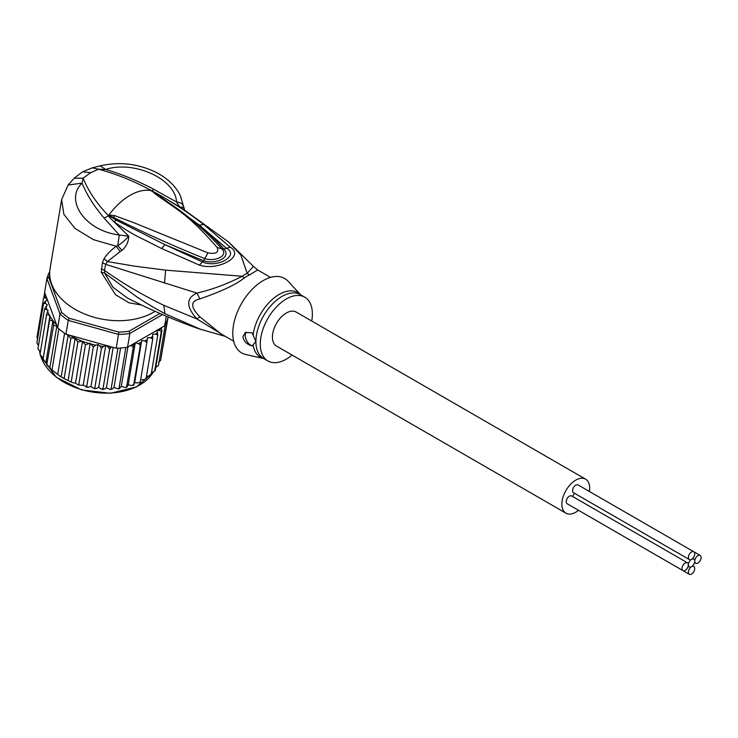 <?xml version="1.0" encoding="UTF-8"?>
<svg xmlns="http://www.w3.org/2000/svg" width="738" height="738" viewBox="0 0 738 738"><rect width="100%" height="100%" fill="white"/><g stroke="black" fill="none" stroke-linecap="round" stroke-linejoin="round"><path stroke-width="1.11" d="M691.552 559.33A4.502 2.601 120 0 0 694.735 553.814A4.502 2.601 120 0 0 693.803 551.756A4.502 2.601 120 0 0 690.325 552.965A4.502 2.601 120 0 0 688.36 557.494A4.502 2.601 120 0 0 689.301 559.552A4.502 2.601 120 0 0 691.552 559.33A4.502 2.601 120 0 0 688.36 564.847A4.502 2.601 120 0 0 687.429 562.79A4.502 2.601 120 0 0 683.96 563.989A4.502 2.601 120 0 0 681.995 568.528A4.502 2.601 120 0 0 682.927 570.585A4.502 2.601 120 0 0 686.395 569.376A4.502 2.601 120 0 0 688.36 564.847A4.502 2.601 120 0 0 689.301 566.913A4.502 2.601 120 0 0 691.552 566.683A4.502 2.601 120 0 0 688.36 572.199A4.502 2.601 120 0 0 689.301 574.265A4.502 2.601 120 0 0 692.77 573.057A4.502 2.601 120 0 0 694.735 568.528A4.502 2.601 120 0 0 693.803 566.461A4.502 2.601 120 0 0 691.552 566.683A4.502 2.601 120 0 0 694.735 561.175A4.502 2.601 120 0 0 693.803 559.109A4.502 2.601 120 0 0 691.552 559.33M689.301 559.552L573.518 492.707A4.502 2.601 -60 0 1 572.587 490.65A4.502 2.601 -60 0 1 574.551 486.121A4.502 2.601 -60 0 1 578.02 484.912L700.168 555.437A4.502 2.601 120 0 0 696.7 556.636A4.502 2.601 120 0 0 694.735 561.175A4.502 2.601 120 0 0 695.666 563.232A4.502 2.601 120 0 0 699.135 562.024A4.502 2.601 120 0 0 701.1 557.494A4.502 2.601 120 0 0 700.168 555.437M573.518 507.421A4.502 2.601 -60 0 1 573.5 507.412L689.301 574.265M682.927 570.585L567.153 503.74A4.502 2.601 -60 0 1 566.221 501.683A4.502 2.601 -60 0 1 568.186 497.144A4.502 2.601 -60 0 1 571.655 495.945L687.429 562.79M572.789 496.6A4.502 2.601 -60 0 1 574.653 493.362M565.945 513.178L276.501 346.067A19.649 11.347 -60 0 1 272.423 337.072A19.649 11.347 -60 0 1 281.003 317.303A19.649 11.347 -60 0 1 296.141 312.036L585.594 479.146A19.649 11.347 120 0 0 570.456 484.414A19.649 11.347 120 0 0 561.876 504.183A19.649 11.347 120 0 0 565.945 513.178A19.649 11.347 120 0 0 578.518 510.299M589.385 491.471A19.649 11.347 120 0 0 589.662 488.141A19.649 11.347 120 0 0 585.594 479.146M57.712 327.773L56.78 326.408L53.717 325.117L52.85 321.076L49.686 319.914L49.916 315.707L43.044 359.535L50.931 369.129L59.76 375.974L65.544 379.369L72.278 382.552L75.497 383.197L77.813 384.655L78.809 384.424L85.442 344.812L82.01 341.131A61.402 41.07 -170.5 0 1 69.972 335.329L65.94 334.203A63.034 42.158 9.5 0 1 64.593 333.29A63.034 42.158 9.5 0 1 61.632 331.104A63.034 42.158 9.5 0 1 58.855 328.807A63.034 42.158 9.5 0 1 57.712 327.773L60.018 313.964L61.706 312.386L48.782 277.414L46.918 278.512A63.034 42.158 -170.5 0 1 49.714 271.676M159.925 313.456L129.168 331.205A61.402 41.07 -170.5 0 1 118.79 332.091L69.234 318.272L68.256 320.393A63.034 42.158 -170.5 0 1 63.938 317.294A63.034 42.158 -170.5 0 1 60.018 313.964L46.918 278.512L44.603 292.313L56.66 324.923A61.402 41.07 -170.5 0 1 49.916 316.067M69.234 318.272A61.402 41.07 -170.5 0 1 61.706 312.386M129.168 331.205L129.851 333.447A63.034 42.158 -170.5 0 1 118.495 334.415L118.79 332.091M162.526 314.582L129.851 333.447L127.545 347.257L164.685 325.809L166.29 316.187M48.782 277.414A61.402 41.07 -170.5 0 1 49.695 274.674M69.972 335.329L116.189 348.216L118.495 334.415L68.256 320.393L65.94 334.203M116.189 348.216A63.034 42.158 9.5 0 0 117.942 348.17A63.034 42.158 9.5 0 0 125.857 347.497A63.034 42.158 9.5 0 0 127.545 347.257M168.052 316.934L167.803 318.419A63.034 42.158 9.5 0 1 167.471 319.572A63.034 42.158 9.5 0 1 165.294 324.729A63.034 42.158 9.5 0 1 164.685 325.809M57.343 327.257L56.66 324.923M111.595 346.934L109.621 349.314L108.043 346.897L105.755 345.329L103.431 346.445L101.429 348.521L99.87 345.947L98.016 344.489L95.709 345.172L93.329 347.008L90.211 343.225L85.442 344.812M146.511 376.186L148.615 376.094L151.115 374.784L157.757 335.172L155.644 334.074L152.665 334.203L152.72 339.093L150.58 337.783L147.535 337.644L146.89 342.46L144.74 340.938L141.705 340.532L140.358 345.209L138.255 343.493L135.266 342.819L133.246 347.303L130.93 345.292M157.757 335.172L157.425 332.469A61.402 41.07 -170.5 0 1 155.644 334.074M151.502 372.469L154.639 371.14L161.271 331.519L159.399 330.412L156.742 330.532L157.425 332.469M161.29 327.764L161.899 330.753L155.266 370.375L154.639 371.14A63.034 42.158 9.5 0 0 155.266 370.375M40 354.452L46.605 314.489L48.071 310.311L44.548 308.918L47.361 304.942L45.507 303.484L43.542 303.309L47.297 299.674L45.332 297.921L43.607 297.765L45.802 295.551M46.605 314.489L49.547 315.421A61.402 41.07 -170.5 0 1 47.61 311.381M52.02 369.618L58.855 328.807M57.758 374.101L64.593 333.29M64.215 378.114L70.848 338.493L68.117 335.264L61.153 376.823M68.117 335.264L67.084 334.868M71.272 381.574L77.905 341.952L75.128 338.465L68.099 380.421M75.128 338.465C72.296 337.903 70.866 337.912 70.848 338.493M52.85 321.076L45.83 363.022M43.459 360.559L42.952 359.793L49.686 319.914M48.182 366.399L46.734 364.793L53.717 325.117M56.78 326.408L49.815 367.967M77.905 341.952L82.01 341.131M161.41 355.734L168.135 316.962M105.755 345.329L98.717 387.339L101.014 388.917L102.979 388.926L109.621 349.314M102.259 389.424L102.979 388.926L103.338 389.479L102.259 389.424M102.979 388.926L104.362 389.092L106.41 387.745L110.349 389.526L111.106 388.981L117.942 348.17M113.172 347.377L106.41 387.745M120.58 348.022L113.975 387.45L112.241 389L110.349 389.526M113.975 387.45L118.255 388.898L119.021 388.317L125.857 347.497M119.897 388.188L119.021 388.317L121.29 386.481L125.866 387.551L126.604 386.915L133.246 347.303M127.895 347.044L121.29 386.481M127.204 386.684L128.227 384.83L131.216 385.504L133.726 384.83L140.358 345.209M135.266 342.819L128.227 384.83M134.021 384.516L134.667 382.552L137.711 382.957L140.257 382.072L146.89 342.46M141.705 340.532L134.667 382.552M140.174 382.487L139.667 382.736L140.248 381.703M140.663 379.673L143.541 379.802L146.087 378.705L152.72 339.093M151.115 374.784L150.386 374.48L150.967 375.172M155.773 367.358L158.458 365.55L165.294 324.729M158.476 362.303L160.635 360.393L167.471 319.572M43.957 297.017L44.704 292.58M36.965 337.432L37.555 339.093M36.974 337.377L43.607 297.765M82.536 341.187L75.497 383.197M78.809 384.424L79.584 385.236L83.182 385.236L86.697 386.629L93.329 347.008M90.211 343.225L83.182 385.236M85.866 386.989L86.697 386.629L87.259 387.312L85.866 386.989M86.697 386.629L88.671 387.192L90.977 386.509L92.84 387.957L94.796 388.133L101.429 348.521M98.016 344.489L90.977 386.509M94.077 388.575L94.796 388.133L95.239 388.741L94.077 388.575M94.796 388.133L96.392 388.465L98.717 387.339M38.468 345.504L36.909 342.93L43.542 303.309M37.933 348.889L44.548 308.918M40.359 351.805L37.915 348.843M42.878 357.727L39.963 354.434M292.082 355.07A36.845 21.273 -60 0 1 267.903 360.956A36.845 21.273 -60 0 1 260.274 344.092A36.845 21.273 -60 0 1 276.353 307.017A36.845 21.273 -60 0 1 304.739 297.146A36.845 21.273 -60 0 1 312.368 314.01A36.845 21.273 -60 0 1 311.731 321.03M252.018 345.91C246.815 344.425 243.771 341.362 242.903 336.74L245.33 332.57L252.018 332.746L255.911 341.574L252.018 345.91A8.183 4.723 60 0 1 245.219 335.403A8.183 4.723 60 0 1 246.308 332.128M109.003 215.514L113.707 217.525L108.781 215.524L108.929 215.007L114.565 215.588L113.707 217.525C141.788 231.787 172.157 245.477 204.813 258.614L207.968 252.876C215.939 254.259 219.029 252.479 217.23 247.525L221.824 248.789C228.992 256.215 214.158 261.962 204.813 258.614L203.587 260.726C214.703 264.785 232.156 257.857 223.835 249.038C217.885 242.092 209.73 234.131 199.371 225.145L226.197 248.051C240.191 255.413 217.184 268.706 202.286 261.852L164.998 244.665L203.587 260.726L199.352 265.09L161.521 248.475L164.998 244.665L116.078 220.053L108.763 215.588L110.497 216.834L109.676 217.562L108.385 215.717L108.929 215.007A53.21 30.719 -60 0 1 130.017 195.367A53.21 30.719 -60 0 1 151.115 190.653L155.404 193.494L151.438 190.681L154.039 191.972L199.371 225.145L203.697 224.444L230.293 247.23L223.835 249.038L221.824 248.789M151.641 190.893L172.812 205.478C190.764 217.931 207.074 232.341 221.741 248.697M114.565 215.588L134.63 223.014L207.968 252.876M153.947 192.895C177.673 210.542 186.696 212.756 217.23 247.525M253.097 335.034A37.334 21.55 -60 0 1 273.115 298.724A37.334 21.55 -60 0 1 300.578 294.748L288.115 281.243A42.979 24.815 120 0 0 254.075 287.451A42.979 24.815 120 0 0 232.774 333.235A42.979 24.815 120 0 0 245.809 354.517L263.752 358.567A37.334 21.55 -60 0 1 253.097 344.867M151.235 190.625L151.438 190.681C134.999 181.53 117.388 174.371 98.588 169.205L90.7 172.664L83.099 178.144C88.366 191.124 96.779 203.587 108.357 215.551L108.514 215.293M233.678 341.196L220.819 333.779L199.878 316.814L196.908 318.954L163.762 305.311C142.794 295.191 123.043 283.558 104.492 270.403L105.635 264.324L196.908 293.087C186.004 298.087 186.004 306.713 196.908 318.954L224.518 335.91M90.7 172.664L82.518 171.853L74.169 178.227L83.099 178.144L82.056 183.144C64.363 199.749 84.621 230.69 119.307 235.025L117.748 245.569L121.982 250.366C126.447 246.427 128.68 241.677 128.689 236.123L119.307 235.025L104.132 218.097C94.279 206.585 86.918 194.933 82.056 183.144L68.127 185.026L61.632 199.592L63.874 214.371L75.082 228.503L93.486 239.675L116.161 246.234C110.442 250.652 106.392 254.831 104.003 258.77L102.425 262.737L101.254 272.239L104.621 273.042L137.148 297.128C148.476 304.397 150.718 305.91 164.952 313.678L201.068 329.545M225.293 336.362L198.891 328.788C174.343 320.172 150.423 309.859 127.111 297.838L113.015 287.285L104.621 273.042L104.492 270.403L101.281 268.807M101.254 272.239L115.525 294.73L129.021 302.801L141.724 305.108M102.425 262.737L105.635 264.324L107.388 261.566L134.879 266.206L165.672 270.145L242.165 276.27C226.99 284.065 211.907 289.674 196.908 293.087L199.878 298.908C190.293 301.067 190.293 307.045 199.878 316.814M151.724 190.893L153.901 189.371C137.775 180.838 121.724 174.205 105.737 169.472L98.588 169.205L92.305 167.83L100.183 165.865C119.335 161.521 137.803 163.605 155.58 172.111C167.102 177.932 175.33 185.69 180.266 195.395L184.712 210.284L182.452 208.568M153.901 189.371L176.548 201.981C175.358 178.301 132.849 160.22 105.737 169.472L100.183 165.865M61.632 199.592L50.046 268.807A61.402 41.07 9.5 0 0 83.966 313.733A61.402 41.07 9.5 0 0 153.356 312.34A61.402 41.07 9.5 0 0 155.072 311.307M104.003 258.77L107.388 261.566L120.183 251.603L116.161 246.234L117.748 245.569C121.595 243.439 125.239 240.284 128.689 236.123L109.676 217.562M154.039 191.972L160.201 195.358C181.889 208.3 187.738 212.516 203.697 224.444M183.707 207.489L179.509 206.778L176.548 201.981C180.884 202.433 183.273 204.278 183.707 207.489L183.725 207.526M270.514 277.387L257.663 269.97L249.453 274.942A16.374 10.314 65 0 1 247.202 273.355A37.158 21.457 120 0 0 242.165 276.27A16.374 8.505 -124.5 0 0 244.453 277.82C236.455 284.351 221.603 291.372 199.878 298.908M116.078 220.053L114.242 221.963C122.259 227.655 129.722 232.313 136.622 235.957L161.521 248.475M230.293 247.23C245.505 256.252 217.775 271.335 199.352 265.09M158.688 195.376L160.201 195.358L182.443 208.568L228.752 242.138L253.355 266.307L247.202 273.355L240.791 254.933L228.752 242.138M121.982 250.366L120.183 251.603M40.535 355.458A59.354 39.695 9.5 0 0 56.291 377.017A59.354 39.695 9.5 0 0 56.595 377.256A59.354 39.695 9.5 0 0 153.153 372.312M111.401 347.072A61.402 41.07 -170.5 0 1 108.043 346.897M134.233 344.674A61.402 41.07 -170.5 0 1 131.216 345.384M141.059 342.497A61.402 41.07 -170.5 0 1 138.255 343.493M147.286 339.683A61.402 41.07 -170.5 0 1 144.74 340.938M152.812 336.288A61.402 41.07 -170.5 0 1 150.58 337.783M161.382 327.967A61.402 41.07 -170.5 0 1 159.399 330.412M161.899 330.753A63.034 42.158 -170.5 0 1 161.271 331.519M45.332 297.921A61.402 41.07 -170.5 0 1 45.572 295.67M88.56 343.364A61.402 41.07 -170.5 0 1 82.905 341.473M95.709 345.172A61.402 41.07 -170.5 0 1 91.411 344.157M103.431 346.445A61.402 41.07 -170.5 0 1 99.87 345.947M45.507 303.484A61.402 41.07 -170.5 0 1 45.295 301.049M46.872 309.37A61.402 41.07 -170.5 0 1 46.024 306.362M40.046 353.696L39.603 351.196A59.354 39.695 9.5 0 0 40.055 353.613M304.739 297.146L300.375 294.628A36.845 21.273 120 0 0 271.99 304.499A36.845 21.273 120 0 0 255.911 341.574A36.845 21.273 120 0 0 255.911 342.008A36.845 21.273 120 0 0 263.54 358.437L267.903 360.956M104.132 218.097L108.8 215.671M163.762 305.311L164.952 313.678M249.453 274.942A36.845 21.273 120 0 0 244.453 277.82M164.445 283.198L165.672 270.145M692.668 565.806L693.803 566.461M688.167 566.249L689.301 566.913M692.668 558.454L693.803 559.109M694.532 562.577L695.666 563.232M153.2 372.303L136.475 386.906L110.506 393.289L81.567 389.904L56.365 377.33L40.461 355.356M50.931 369.129L59.76 375.974M72.278 382.552L70.009 381.564M65.544 379.369L62.26 377.524M119.196 388.778L118.255 388.898M126.687 387.358L125.866 387.551M133.716 385.245L133.043 385.485M79.584 385.236L77.813 384.655M74.169 178.227L68.127 185.026M92.305 167.83L82.518 171.853M257.663 269.97L253.355 266.307"/></g></svg>
